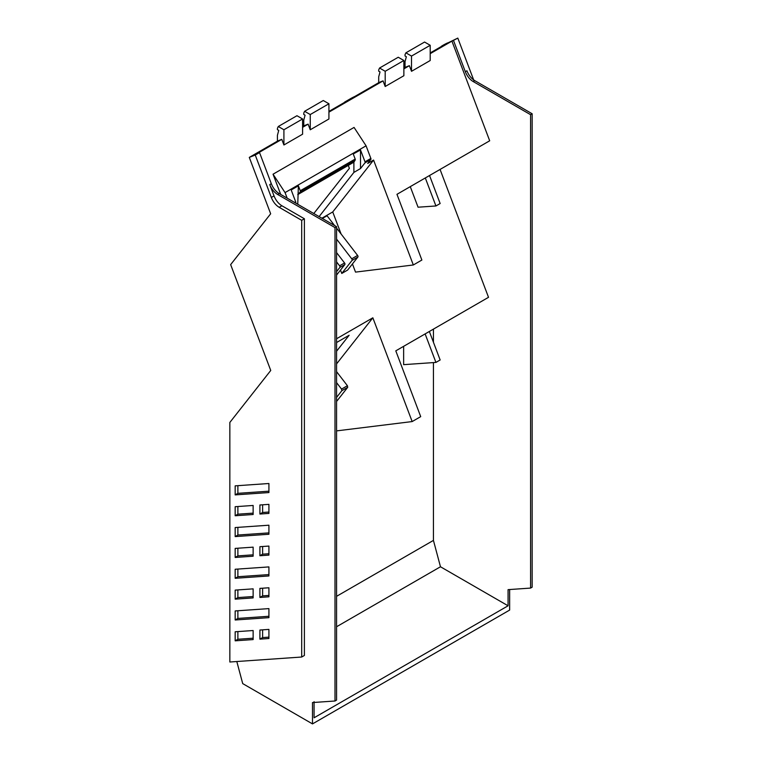 <?xml version="1.0" encoding="UTF-8"?>
<svg xmlns="http://www.w3.org/2000/svg" width="762" height="762" viewBox="0 0 762 762"><rect width="100%" height="100%" fill="white"/><g stroke="black" fill="none" stroke-linecap="round" stroke-linejoin="round"><path stroke-width="1.14" d="M473.888 80.534L457.81 38.1L452.285 40.996A164.23 94.821 -120 0 0 451.933 41.119L489.69 140.789L396.964 194.32L421.872 260.042L413.318 264.976L373.57 160.077L367.713 163.449L370.837 159.487A1.276 0.733 -120 0 0 370.856 158.439L366.074 145.818L285.055 192.595L273.044 174.203L354.063 127.425L366.074 145.818M344.11 102.651A4.772 2.753 -120 0 1 344.653 102.098A164.306 94.859 60 0 1 346.129 101.222L350.406 98.746A164.23 94.821 60 0 1 354.844 96.45L378.704 82.677A164.306 94.859 60 0 1 383.057 80.886L328.927 112.138M336.575 338.747L372.847 317.802L336.575 363.884M440.065 169.44L488.518 297.313L395.792 350.853L420.71 416.633L412.166 421.567L372.847 317.802M410.27 186.642L418.062 207.207L435.931 205.969L440.15 203.53L429.539 175.517M352.435 263.947L355.53 272.11L413.318 264.976M341.09 233.991L332.737 211.95L321.897 218.208M334.575 225.523L327.041 215.751L322.345 218.465M336.575 239.106L351.749 258.813A1.276 0.733 -120 0 1 352.034 260.413L341.776 273.444L347.624 270.062L357.883 257.032A1.276 0.733 -120 0 0 357.597 255.432L336.575 228.133M341.776 273.444L340.5 270.072M425.31 177.956L435.931 205.969M433.435 329.117L433.435 342.243M433.435 362.588L433.435 540.401L440.474 566.766L508.073 605.79L508.073 589.645L530.581 588.083L530.581 114.681L473.183 81.544A12.735 7.353 -120 0 1 465.325 71.695L453.533 40.567M430.206 52.94L447.57 42.92A164.23 94.821 -120 0 0 443.132 45.215A164.23 94.821 -120 0 0 441.655 46.101A4.772 2.753 -120 0 0 441.112 46.644M457.81 38.1L443.132 45.215M249.288 157.391L270.662 213.779L230.648 264.614L270.748 370.465L229.848 422.443L229.848 662.007L301.695 657.025L304.39 655.463L304.39 218.761L281.892 205.769C278.435 203.635 275.825 200.358 274.034 195.91L269.748 184.604C271.539 189.043 274.158 192.329 277.606 194.453L335.004 227.59L335.004 701.002L312.496 702.554L312.496 723.9L242.716 683.609L236.811 661.521M273.044 174.203L280.711 194.434M335.004 701.002L336.575 700.087L336.575 226.685L279.178 193.548A12.735 7.353 60 0 1 271.32 183.699L259.547 152.61L257.927 153.124L281.788 139.351L283.912 144.98L302.59 134.188L302.59 118.967L283.912 129.75L283.912 144.98M302.59 127.34L308.115 124.149L310.248 129.778L328.927 118.986L328.927 103.765L310.248 114.548L310.248 129.778M378.704 82.677L378.704 76.838L380.019 71.933L378.704 71.171L378.704 69.875L379.562 68.028L398.24 57.245L403.87 60.493L403.87 75.724L385.191 86.506L383.057 80.886M403.87 68.866L409.394 65.684L411.518 71.304L430.206 60.522L430.206 45.291L411.518 56.074L411.518 71.304M430.206 53.664L451.933 41.119M346.129 101.222A164.306 94.859 60 0 1 350.568 98.917L328.927 111.414M430.206 45.291L424.567 42.043L405.889 52.826L405.032 54.673L405.032 55.969L406.346 56.731L405.032 61.636L405.032 67.475L403.87 68.142M348.291 165.421L349.387 168.316L313.801 213.531M508.073 605.79L314.068 717.794L314.068 701.65M295.57 203.006L295.666 202.892A1.276 0.733 -120 0 0 295.685 201.844L291.189 189.967L298.39 185.814L297.752 204.273M336.575 252.622L344.548 262.966A1.276 0.733 -120 0 1 344.834 264.566L336.575 275.053M336.575 271.624L339.881 267.424A1.276 0.733 -120 0 0 339.595 265.824L336.575 261.909M373.57 160.077L332.737 211.95M319.107 216.599L353.892 172.412L360.502 168.554L364.979 162.868A1.276 0.733 -120 0 0 365.008 161.82L360.502 149.952L360.502 168.554M412.166 421.567L336.575 430.892M336.575 351.215L349.139 335.261L336.575 342.519M433.435 540.401L336.575 596.322M403.641 346.319L403.641 364.655L435.931 362.417L440.15 359.978L429.349 331.47M440.474 566.766L336.575 626.745M509.645 589.531L509.645 610.076L312.496 723.9M465.325 71.695L466.896 70.78C468.687 75.219 471.307 78.505 474.755 80.629L532.152 113.767L532.152 587.178L530.581 588.083M532.152 113.767L530.581 114.681M302.59 118.967L296.961 115.719L278.282 126.502L277.425 128.349L277.425 129.645L278.74 130.407L277.425 135.312L277.425 141.151L249.298 157.391L255.251 155.038L271.329 197.472C273.12 201.911 275.739 205.197 279.187 207.321L301.695 220.323L301.695 657.025M235.172 590.102L253.136 588.855L253.136 597.903L235.172 599.151L235.172 590.102M259.909 555.736L259.909 546.687L268.919 546.068L268.919 555.107L259.909 555.736L262.614 554.174L268.919 553.736M259.909 597.437L259.909 588.388L268.919 587.769L268.919 596.808L259.909 597.437L262.614 595.874L268.919 595.436M235.172 515.75L235.172 506.701L253.136 505.463L253.136 514.502L235.172 515.75L237.877 514.188L253.136 513.131M235.172 536.591L235.172 527.552L268.919 525.208L268.919 534.257L235.172 536.591L237.877 535.038L268.919 532.886M235.172 557.451L235.172 548.402L253.136 547.154L253.136 556.203L235.172 557.451L237.877 555.889L253.136 554.831M268.919 492.557L268.919 483.508L235.172 485.851L235.172 494.89L268.919 492.557M268.919 617.658L268.919 608.609L235.172 610.943L235.172 619.992L268.919 617.658M259.909 514.036L259.909 504.987L268.919 504.368L268.919 513.407L259.909 514.036L262.614 512.474L268.919 512.035M259.909 639.137L268.919 638.508L268.919 629.402L259.909 630.031L259.909 639.137L262.614 637.575L268.919 637.137M235.172 640.823L253.136 639.575L253.136 630.526L235.172 631.774L235.172 640.823L237.877 639.261L253.136 638.204M268.919 575.958L268.919 566.909L235.172 569.252L235.172 578.291L268.919 575.958M287.16 198.149L285.055 192.595M255.251 155.038L259.528 152.571M277.425 141.151A164.306 94.859 60 0 1 281.788 139.351M278.282 126.502L283.912 129.75M302.59 126.616L303.762 125.949A164.306 94.859 60 0 1 308.115 124.149M303.762 125.949L303.762 120.11L305.076 115.205L303.762 114.443L303.762 113.138L304.61 111.3L310.248 114.548M304.61 111.3L323.288 100.517L328.927 103.765M385.191 86.506L385.191 71.285L379.562 68.028M403.87 60.493L385.191 71.285M405.032 67.475A164.306 94.859 60 0 1 409.394 65.684M405.889 52.826L411.518 56.074M297.752 194.596L353.892 162.154L353.892 172.412M336.575 226.685L335.004 227.59M360.502 149.952L353.254 153.972L355.178 159.058L300.266 190.757L298.39 185.814M355.178 159.058A1.276 0.733 -120 0 1 355.159 160.106L353.892 162.154M336.575 401.45L347.701 387.325L341.843 390.696L341.557 389.106L336.575 382.629M341.843 390.696L336.575 397.393M347.701 387.325L347.415 385.724L336.575 371.656M425.129 333.908L435.931 362.417M301.695 220.323L304.39 218.761M237.877 589.912L237.877 597.589L253.136 596.532M237.877 597.589L235.172 599.151M262.614 546.506L262.614 554.174M262.614 588.197L262.614 595.874M237.877 506.52L237.877 514.188M237.877 527.361L237.877 535.038M237.877 548.221L237.877 555.889M237.877 485.661L237.877 493.338L268.919 491.185M237.877 493.338L235.172 494.89M237.877 610.762L237.877 618.43L268.919 616.277M237.877 618.43L235.172 619.992M262.614 504.806L262.614 512.474M262.614 637.575L262.614 629.841M237.877 639.261L237.877 631.584M237.877 569.062L237.877 576.729L268.919 574.586M237.877 576.729L235.172 578.291M298.39 194.158L300.247 191.805A1.276 0.733 -120 0 0 300.266 190.757M339.595 265.824L344.548 262.966M339.881 267.424L344.834 264.566M370.837 159.487L364.979 162.868M351.749 258.813L357.597 255.432M352.034 260.413L357.883 257.032M474.755 80.629L473.183 81.544M271.329 197.472L274.034 195.91M271.32 183.699L269.748 184.604M279.178 193.548L277.606 194.453M295.685 201.844L294.618 202.463M370.856 158.439L365.008 161.82M347.415 385.724L341.557 389.106M279.187 207.321L281.892 205.769M355.159 160.106L300.247 191.805"/></g></svg>
